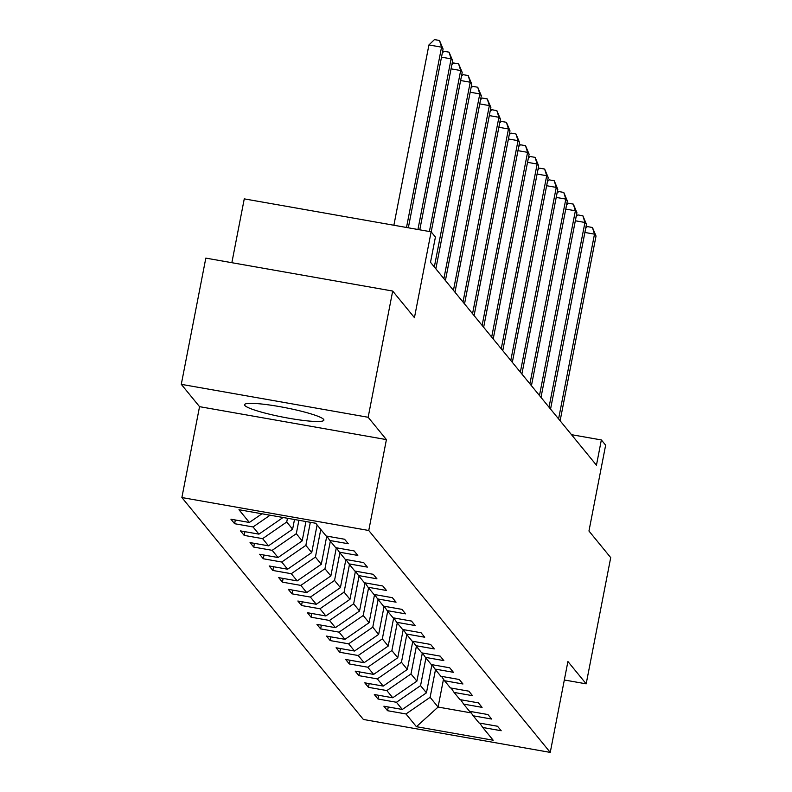 <?xml version="1.0" encoding="UTF-8"?>
<svg xmlns="http://www.w3.org/2000/svg" width="792" height="792" viewBox="0 0 792 792"><rect width="100%" height="100%" fill="white"/><g stroke="black" fill="none" stroke-linecap="round" stroke-linejoin="round"><path stroke-width="1.19" d="M323.611 419.364A40.412 4.871 -169 0 0 282.289 407.098A40.412 4.871 -169 0 0 244.55 404.712A40.412 4.871 -169 0 0 244.827 405.474A40.412 4.871 -169 0 0 286.15 417.75A40.412 4.871 -169 0 0 323.888 420.136A40.412 4.871 -169 0 0 323.611 419.364M181.883 497.544L363.38 719.463L550.252 752.4L368.755 530.491L181.883 497.544L199.544 406.662L386.417 439.61L368.161 417.275L181.289 384.338L199.544 406.662M181.289 384.338L205.821 258.113L392.693 291.05L414.444 317.651L431.135 231.818L244.263 198.871L231.858 262.706M564.33 679.991L586.179 683.842L610.711 557.617L588.961 531.016L605.642 445.183L601.356 439.946L571.497 434.679M368.161 417.275L392.693 291.05M479.764 723.116L482.764 727.492L501.197 730.739L497.515 726.244L479.081 722.997L473.2 715.8L491.634 719.047L487.961 714.552L469.527 711.305L463.647 704.108L482.08 707.365L478.398 702.87L459.964 699.613L454.083 692.426L472.517 695.673L468.844 691.178L450.41 687.931L444.52 680.734L462.964 683.991L459.281 679.496L440.847 676.239L434.966 669.052L453.4 672.299L449.727 667.804L431.293 664.557L425.403 657.36L443.837 660.617L440.164 656.113L421.73 652.865L415.85 645.678L434.283 648.925L430.61 644.431L412.167 641.183L406.286 633.986L424.72 637.233L421.047 632.739L402.613 629.491L396.733 622.304L415.166 625.551L411.484 621.057L393.05 617.809L387.169 610.612L405.603 613.859L401.93 609.365L383.496 606.118L377.616 598.93L396.05 602.177L392.367 597.683L373.933 594.426L368.052 587.238L386.486 590.486L382.813 585.991L364.379 582.744L358.489 575.546L376.933 578.803L373.25 574.309L354.816 571.052L348.935 563.864L367.369 567.112L363.696 562.617L345.262 559.37L339.372 552.173L357.806 555.43L354.133 550.925L335.699 547.678L329.818 540.49L348.252 543.738L344.579 539.243L326.136 535.996L315.721 523.255L238.956 509.721L249.371 522.463L230.937 519.215L234.61 523.71L235.333 519.988M482.764 727.492L493.178 740.223L416.414 726.69L405.989 713.958L387.555 710.711L388.278 706.989M234.61 523.71L253.044 526.957L258.935 534.145L240.501 530.897L244.174 535.392L262.607 538.639L268.488 545.837L250.054 542.589L253.727 547.084L272.171 550.331L278.051 557.528L259.618 554.271L263.291 558.766L281.724 562.023L287.605 569.21L269.171 565.963L272.854 570.458L291.288 573.705L297.168 580.902L278.735 577.645L282.407 582.14L300.841 585.397L306.722 592.584L288.288 589.337L291.971 593.832L310.405 597.079L316.285 604.276L297.851 601.019L301.524 605.524L319.958 608.771L325.849 615.958L307.405 612.711L311.088 617.206L329.522 620.453L335.402 627.65L316.968 624.403L320.641 628.898L339.075 632.145L344.965 639.332L326.532 636.085L330.205 640.579L348.638 643.827L354.519 651.024L336.085 647.777L339.758 652.271L358.202 655.519L364.082 662.706L345.649 659.459L349.322 663.953L367.755 667.211L373.636 674.398L355.202 671.151L358.885 675.645L377.319 678.893L383.199 686.09L364.765 682.833L368.438 687.327L386.872 690.584L392.753 697.772L374.319 694.525L378.002 699.019L396.436 702.266L402.316 709.464L383.882 706.207L387.555 710.711M431.135 231.818L435.422 237.055L430.511 262.3L596.445 465.191L601.356 439.946M431.917 664.666L426.442 692.822L420.562 685.634L425.928 658.003M470.2 711.424L473.2 715.8M402.316 709.464L426.442 692.822M396.436 702.266L420.562 685.634M422.354 652.974L416.889 681.14L410.998 673.942L416.374 646.322M460.647 699.742L463.647 704.108M392.753 697.772L416.889 681.14M386.872 690.584L410.998 673.942M412.8 641.292L407.326 669.448L401.445 662.261L406.811 634.63M451.084 688.05L454.083 692.426M383.199 686.09L407.326 669.448M377.319 678.893L401.445 662.261M403.237 629.6L397.762 657.766L391.882 650.569L397.257 622.938M441.53 676.358L444.52 680.734M373.636 674.398L397.762 657.766M367.755 667.211L391.882 650.569M393.683 617.918L388.209 646.074L382.328 638.887L387.694 611.256M431.967 664.676L434.966 669.052M364.082 662.706L388.209 646.074M358.202 655.519L382.328 638.887M384.12 606.226L378.645 634.392L372.765 627.195L378.14 599.564M422.413 652.984L425.403 657.36M354.519 651.024L378.645 634.392M348.638 643.827L372.765 627.195M374.567 594.544L369.092 622.7L363.211 615.513L368.577 587.882M412.85 641.302L415.85 645.678M344.965 639.332L369.092 622.7M339.075 632.145L363.211 615.513M365.003 582.853L359.528 611.018L353.648 603.821L359.023 576.19M403.286 629.61L406.286 633.986M335.402 627.65L359.528 611.018M329.522 620.453L353.648 603.821M355.45 571.171L349.975 599.326L344.084 592.129L349.46 564.508M393.733 617.928L396.733 622.304M325.849 615.958L349.975 599.326M319.958 608.771L344.084 592.129M345.886 559.479L340.412 587.634L334.531 580.447L339.897 552.816M384.17 606.236L387.169 610.612M316.285 604.276L340.412 587.634M310.405 597.079L334.531 580.447M336.323 547.787L330.858 575.952L324.967 568.755L330.343 541.134M374.616 594.554L377.616 598.93M306.722 592.584L330.858 575.952M300.841 585.397L324.967 568.755M326.769 536.105L321.295 564.26L315.414 557.073L320.78 529.442M365.053 582.862L368.052 587.238M297.168 580.902L321.295 564.26M291.288 573.705L315.414 557.073M317.107 524.947L311.731 552.578L305.851 545.381L310.335 522.304M355.499 571.171L358.489 575.546M287.605 569.21L311.731 552.578M281.724 562.023L305.851 545.381M305.94 521.532L302.178 540.887L296.297 533.699L298.901 520.294M345.936 559.489L348.935 563.864M278.051 557.528L302.178 540.887M272.171 550.331L296.297 533.699M294.505 519.512L292.614 529.204L286.734 522.007L287.456 518.275M336.382 547.797L339.372 552.173M268.488 545.837L292.614 529.204M262.607 538.639L286.734 522.007M258.935 534.145L283.041 517.493M326.819 536.115L329.818 540.49M253.044 526.957L270.082 515.216M249.371 522.463L261.964 513.78M386.417 439.61L368.755 530.491M586.179 683.842L567.913 661.518L550.252 752.4M443.49 679.239L438.085 707.058L471.21 712.899M435.491 669.695L430.115 697.316L438.085 707.058L416.414 726.69M405.989 713.958L430.115 697.316M244.174 535.392L244.896 531.679M253.727 547.084L254.45 543.361M263.291 558.766L264.013 555.053M272.854 570.458L273.577 566.735M282.407 582.14L283.13 578.427M291.971 593.832L292.693 590.109M301.524 605.524L302.247 601.801M311.088 617.206L311.81 613.483M320.641 628.898L321.364 625.175M330.205 640.579L330.927 636.857M339.758 652.271L340.481 648.549M349.322 663.953L350.044 660.241M358.885 675.645L359.608 671.923M368.438 687.327L369.161 683.615M378.002 699.019L378.725 695.297M406.504 227.472L441.55 47.164L443.084 49.035L408.335 227.799M393.881 225.245L428.927 44.936L441.55 47.164L439.501 40.491L443.084 49.035M428.927 44.936L434.452 39.6L439.501 40.491M417.938 229.492L451.113 58.846L452.648 60.717L419.78 229.809M442.332 52.906L444.005 51.292L449.064 52.173L451.113 58.846L441.51 57.153M449.064 52.173L452.648 60.717M429.383 231.511L460.667 70.537L462.201 72.409L431.204 231.898M451.895 64.597L453.568 62.974L458.618 63.865L460.667 70.537L451.064 68.845M458.618 63.865L462.201 72.409M434.323 266.963L470.23 82.219L471.765 84.091L435.857 268.834M461.449 76.279L463.132 74.666L468.181 75.557L470.23 82.219L460.627 80.527M468.181 75.557L471.765 84.091M443.876 278.645L479.794 93.911L481.318 95.782L445.411 280.517M471.012 87.971L472.685 86.348L477.734 87.239L479.794 93.911L470.181 92.219M477.734 87.239L481.318 95.782M453.44 290.337L489.347 105.593L490.882 107.474L454.974 292.208M480.566 99.653L482.249 98.04L487.298 98.931L489.347 105.593L479.744 103.901M487.298 98.931L490.882 107.474M462.993 302.019L498.91 117.285L500.435 119.156L464.528 303.89M490.129 111.345L491.802 109.722L496.851 110.613L498.91 117.285L489.298 115.592M496.851 110.613L500.435 119.156M472.557 313.711L508.464 128.967L509.998 130.848L474.091 315.582M499.683 123.027L501.366 121.414L506.415 122.305L508.464 128.967L498.861 127.274M506.415 122.305L509.998 130.848M482.12 325.393L518.027 140.659L519.552 142.53L483.645 327.274M509.246 134.719L510.919 133.096L515.968 133.987L518.027 140.659L508.414 138.966M515.968 133.987L519.552 142.53M491.674 337.085L527.581 152.351L529.115 154.222L493.208 338.956M518.8 146.411L520.483 144.787L525.532 145.679L527.581 152.351L517.978 150.658M525.532 145.679L529.115 154.222M501.237 348.777L537.144 164.033L538.679 165.904L502.762 350.648M528.363 158.093L530.036 156.479L535.095 157.36L537.144 164.033L527.541 162.34M535.095 157.36L538.679 165.904M510.791 360.459L546.698 175.725L548.232 177.596L512.325 362.33M537.926 169.785L539.599 168.161L544.649 169.052L546.698 175.725L537.095 174.032M544.649 169.052L548.232 177.596M520.354 372.151L556.261 187.407L557.796 189.278L521.888 374.022M547.48 181.467L549.163 179.853L554.212 180.744L556.261 187.407L546.658 185.714M554.212 180.744L557.796 189.278M529.907 383.833L565.825 199.099L567.349 200.97L531.442 385.704M557.043 193.159L558.716 191.535L563.765 192.426L565.825 199.099L556.212 197.406M563.765 192.426L567.349 200.97M539.471 395.525L575.378 210.781L576.913 212.662L541.005 397.396M566.597 204.841L568.28 203.227L573.329 204.118L575.378 210.781L565.775 209.088M573.329 204.118L576.913 212.662M549.024 407.207L584.942 222.473L586.466 224.344L550.559 409.078M576.16 216.533L577.833 214.909L582.882 215.8L584.942 222.473L575.329 220.78M582.882 215.8L586.466 224.344M558.588 418.899L594.495 234.155L596.029 236.036L560.122 420.77M585.714 228.215L587.397 226.601L592.446 227.492L594.495 234.155L584.892 232.462M592.446 227.492L596.029 236.036"/></g></svg>
